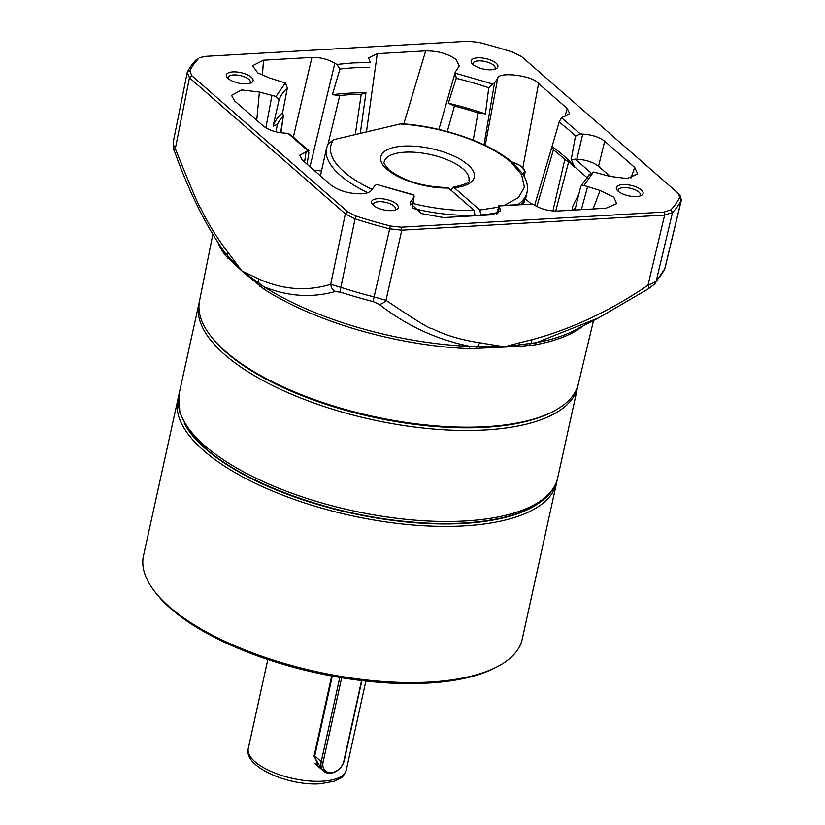 <?xml version="1.0" encoding="UTF-8"?>
<svg xmlns="http://www.w3.org/2000/svg" width="825" height="825" viewBox="0 0 825 825"><rect width="100%" height="100%" fill="white"/><g stroke="black" fill="none" stroke-linecap="round" stroke-linejoin="round"><path stroke-width="1.24" d="M199.33 302.043A193.906 76.075 12.4 0 0 198.928 303.672A193.906 76.075 12.4 0 0 224.812 354.698A193.906 76.075 12.4 0 0 430.64 428.783A193.906 76.075 12.4 0 0 577.686 386.946A193.906 76.075 12.4 0 0 577.995 385.296M177.839 399.578L143.498 555.741A193.906 76.075 12.4 0 0 154.626 591.412A193.906 76.075 12.4 0 0 169.383 606.777A193.906 76.075 12.4 0 0 497.207 666.734A193.906 76.075 12.4 0 0 522.266 639.014L556.597 482.852A193.906 76.075 -167.6 0 1 409.551 524.69A193.906 76.075 -167.6 0 1 203.723 450.615A193.906 76.075 -167.6 0 1 177.839 399.578A193.906 76.075 -167.6 0 1 178.458 397.207M540.757 501.724A192.081 75.364 -167.6 0 1 379.995 518.574A192.081 75.364 -167.6 0 1 205.621 448.882A192.081 75.364 -167.6 0 1 184.295 423.359M154.626 591.412L156.276 593.526A191.627 75.178 12.4 0 0 170.858 608.716A191.627 75.178 12.4 0 0 494.814 667.961L497.207 666.734M557.019 480.439A193.906 76.075 -167.6 0 1 556.597 482.852M328.051 144.117L333.568 139.714L400.28 123.956A99 38.847 -167.6 0 1 510.984 162.216L521.565 174.622L524.411 187.1L518.513 197.577L503.858 205.569M498.465 207.147L479.861 210.045L480.862 215.428M451.007 190.214L453.059 187.254L454.286 187.708A47.902 18.8 12.4 0 0 467.899 164.691C461.66 160.112 460.216 158.204 445.448 152.604C431.011 147.665 417.037 145.499 403.549 146.097C374.457 148.046 378.118 162.876 387.111 169.331A47.902 18.8 12.4 0 0 448.511 188.038L474.097 210.375A99 38.847 -167.6 0 1 413.036 203.528M475.087 215.758L474.097 210.375M521.348 204.755L525.917 197.464L527.041 192.338C528.289 185.955 526.659 179.551 522.153 173.116L512.665 162.742C490.813 143.189 443.695 126.699 402.249 123.76L400.28 123.956M525.339 198.598L523.225 204.59M479.861 210.045L454.286 187.708M448.511 188.038L447.397 187.574C423.225 186.873 403.827 181.015 389.214 169.991C384.78 165.062 383.13 162.339 384.275 161.803A43.343 17.005 -167.6 0 1 417.141 152.45A43.343 17.005 -167.6 0 1 463.145 169.012A43.343 17.005 -167.6 0 1 468.93 180.417C470.827 182.181 465.537 184.46 453.059 187.254M361.556 680.573L343.881 760.98A12.323 9.209 -48.9 0 1 331.062 772.643A12.323 9.209 -48.9 0 1 323.101 762.176L341.674 677.727M323.101 762.176L321.265 761.64A13.685 10.24 131.1 0 0 323.802 771.282A13.685 10.24 131.1 0 0 330.103 773.273A13.685 10.24 131.1 0 0 344.345 760.31L343.881 760.98M332.3 676.098L314.738 755.947L321.265 761.64L339.787 677.418M361.876 680.604L344.345 760.31M321.843 769.581L314.016 756.319L331.681 675.974M318.017 766.239L314.738 755.947L314.016 756.319M360.288 133.392L365.97 92.782A159.689 62.648 12.4 0 0 348.552 93.204A159.689 62.648 12.4 0 0 332.392 94.71L339.931 69.052L336.858 64.412L353.038 62.917L370.435 62.483L368.548 57.925L377.272 53.666L425.69 50.882C438.034 50.841 448.233 53.78 456.297 59.689L459.267 65.959L455.297 72.053L438.879 129.463M212.788 234.64L199.526 300.919A193.906 76.075 12.4 0 0 210.767 336.033A193.906 76.075 12.4 0 0 225.534 351.398A193.906 76.075 12.4 0 0 485.987 426.659A193.906 76.075 12.4 0 0 553.348 411.355A193.906 76.075 12.4 0 0 578.284 384.192L593.567 320.461M583.523 325.658A195.432 76.673 -167.6 0 1 535.054 344.881L518.203 346.448L469.167 348.666A195.432 76.673 -167.6 0 1 264.433 289.513L241.911 270.992L225.359 255.389A195.432 76.673 -167.6 0 1 218.274 243.313M210.767 336.033L211.778 337.332A192.514 75.529 12.4 0 0 485.017 427.298A192.514 75.529 12.4 0 0 551.894 412.108L553.348 411.355M571.942 210.189L572.839 206.095L578.923 193.854M328.175 143.653L339.766 95.504A156.327 61.339 -167.6 0 1 350.233 94.669A156.327 61.339 -167.6 0 1 361.226 94.277L355.297 134.578M604.673 141.219L598.538 166.289C593.123 162.154 585.905 159.782 576.861 159.184L582.739 134.104C591.865 134.65 599.177 137.022 604.673 141.219L634.755 167.475L637.704 173.962L627.041 178.551L610.026 176.395L593.484 172.002L583.966 185.45L600.053 190.482L613.831 197.227L616.708 203.662L605.921 208.24L557.504 211.025C548.893 211.148 541.252 209.189 534.59 205.147L532.568 204.033L498.991 205.961L500.785 210.953L492.154 214.778L443.737 217.563L421.42 213.582L410.035 203.032L413.903 196.845L413.995 195.216L376.747 184.46L374.89 185.573L371.693 190.09C370.074 192.225 366.64 193.463 361.412 193.813C349.14 193.854 338.951 190.895 330.846 184.944L302.136 159.875L299.661 155.296L307.972 150.769L288.069 133.382L285.419 133.155C276.262 132.629 268.919 130.257 263.381 126.039L234.671 100.97L231.526 95.349L241.673 89.946L259.401 92.049L275.942 96.442L285.46 82.995L269.373 77.962L257.895 72.951L252.502 65.773L263.505 60.204L311.922 57.42C320.533 57.296 328.175 59.256 334.837 63.298L336.858 64.412M232.867 71.899A13.685 5.373 -167.6 0 1 249.16 75.735A13.685 5.373 -167.6 0 1 251.305 82.778A13.685 5.373 -167.6 0 1 246.551 83.851A13.685 5.373 -167.6 0 1 227.133 77.457A13.685 5.373 -167.6 0 1 232.867 71.899M249.862 83.335A11.406 4.476 12.4 0 0 250.398 82.376A11.406 4.476 12.4 0 0 245.211 77.158A11.406 4.476 12.4 0 0 233.557 74.951A11.406 4.476 12.4 0 0 228.123 77.478A11.406 4.476 12.4 0 0 228.205 78.571M477.685 57.832A13.685 5.373 -167.6 0 1 493.979 61.658A13.685 5.373 -167.6 0 1 496.124 68.702A13.685 5.373 -167.6 0 1 491.37 69.785A13.685 5.373 -167.6 0 1 471.941 63.391A13.685 5.373 -167.6 0 1 477.685 57.832M494.68 69.269A11.406 4.476 12.4 0 0 495.217 68.31A11.406 4.476 12.4 0 0 490.019 63.092A11.406 4.476 12.4 0 0 478.376 60.875A11.406 4.476 12.4 0 0 472.942 63.412A11.406 4.476 12.4 0 0 473.024 64.505M378.056 198.66A13.685 5.373 -167.6 0 1 394.35 202.496A13.685 5.373 -167.6 0 1 396.495 209.529A13.685 5.373 -167.6 0 1 391.741 210.612A13.685 5.373 -167.6 0 1 372.312 204.218A13.685 5.373 -167.6 0 1 378.056 198.66M395.051 210.097A11.406 4.476 12.4 0 0 395.588 209.138A11.406 4.476 12.4 0 0 390.39 203.919A11.406 4.476 12.4 0 0 378.747 201.702A11.406 4.476 12.4 0 0 373.312 204.239A11.406 4.476 12.4 0 0 373.395 205.332M622.875 184.594A13.685 5.373 -167.6 0 1 639.158 188.42A13.685 5.373 -167.6 0 1 641.314 195.463A13.685 5.373 -167.6 0 1 636.56 196.546A13.685 5.373 -167.6 0 1 617.131 190.142A13.685 5.373 -167.6 0 1 622.875 184.594M639.87 196.02A11.406 4.476 12.4 0 0 640.406 195.061A11.406 4.476 12.4 0 0 635.209 189.853A11.406 4.476 12.4 0 0 623.566 187.636A11.406 4.476 12.4 0 0 618.121 190.162A11.406 4.476 12.4 0 0 618.214 191.266M224.802 252.584A4.558 3.836 -36.3 0 1 225.359 255.389M264.433 289.513A4.558 2.857 122.4 0 0 264.093 286.863L241.911 270.992L224.998 252.842M535.054 344.881A4.558 3.073 79.5 0 1 536.559 342.612L504.467 346.851L470.219 346.418C436.683 339.642 406.343 325.617 379.211 304.353L373.323 301.651A252.079 98.897 -167.6 0 1 340.457 292.163L335.012 291.586C311.664 298.052 288.028 296.474 264.093 286.863A196.773 77.199 12.4 0 0 470.219 346.418A4.558 1.712 -87.5 0 0 469.167 348.666M259.586 286.11A4.558 2.867 127.4 0 0 259.524 283.913A9.127 7.332 -61.6 0 1 258.565 278.881L241.911 270.992L227.556 251.8A9.127 6.126 141.3 0 0 227.628 256.059A4.558 3.857 136.5 0 1 227.978 258.524M335.012 291.586A9.127 7.724 -103.1 0 1 330.691 284.336C306.797 291.576 282.758 289.761 258.565 278.881M518.203 346.448A4.558 2.815 86.9 0 1 518.698 345.242A9.127 4.042 -104.7 0 0 519.038 342.901L504.467 346.851L479.614 342.746A9.127 5.424 97.1 0 1 476.902 346.727A4.558 1.753 88.3 0 0 476.2 348.707M529.495 345.644A4.558 3.063 84.8 0 1 530.692 343.633A9.127 4.208 -102.7 0 0 531.919 339.745L519.038 342.901M597.475 318.44L573.736 330.722A196.773 77.199 12.4 0 1 536.559 342.612L598.476 317.924L648.357 288.822A9.127 2.093 -122.6 0 0 647.976 285.254C610.407 310.778 571.715 328.948 531.919 339.745M227.556 251.8C216.666 237.528 207.622 222.812 200.423 207.653C199.619 208.013 191.245 188.358 175.323 148.686A9.127 3.743 159.4 0 0 174.508 151.315L174.508 151.315C173.724 150.769 173.312 147.665 173.271 141.993L187.254 72.342A256.09 100.475 -167.6 0 1 196.041 59.916L198.567 58.575A253.852 99.598 12.4 0 0 189.853 70.888L191.802 75.663L347.676 211.747L356.225 216.14A253.852 99.598 12.4 0 0 390.328 225.998L401.136 227.195L663.97 212.087L670.859 209.87A253.852 99.598 12.4 0 0 679.573 197.557L678.851 194.061L677.624 192.782L521.751 56.698L513.202 52.305A253.852 99.598 12.4 0 0 479.098 42.446L468.291 41.25L205.456 56.358L199.887 57.616M678.851 194.061L680.46 196.144L681.285 200.124A256.09 100.475 -167.6 0 1 672.499 212.551L664.651 215.078L401.806 230.185L389.493 228.814A256.09 100.475 -167.6 0 1 355.08 218.873L345.345 213.871L189.461 77.777L187.254 72.342L189.853 70.888M340.457 292.163A9.127 1.939 -72.3 0 1 340.88 287.368L330.691 284.336L345.345 213.871L347.676 211.747M479.614 342.746C460.793 339.869 444.892 335.115 431.898 328.484C430.629 329.433 415.336 320.048 385.997 300.31A9.127 6.115 126.6 0 1 379.211 304.353M648.357 288.822L654.452 284.182A9.127 8.168 -136.5 0 0 656.298 280.748C654.978 282.14 652.204 283.645 647.976 285.254L664.651 215.078L663.97 212.087M191.802 75.663L189.461 77.777L175.323 148.686C173.384 145.334 172.776 142.859 173.518 141.25M401.136 227.195L401.806 230.185L385.997 300.31L374.096 296.969A254.75 99.949 -167.6 0 1 340.88 287.368L355.08 218.873L356.225 216.14M525.288 198.732L531.042 203.754M313.84 170.094L321.358 170.95M654.452 284.182L664.785 268.754A254.75 99.949 -167.6 0 1 656.298 280.748L672.499 212.551L670.859 209.87M455.524 71.6L455.431 73.229L492.68 83.985L494.536 82.871L497.733 78.354C498.29 71.218 533.053 75.601 538.581 83.5L567.291 108.57L569.663 113.582L561.454 117.676L580.295 133.887L582.739 134.104M412.201 207.879L413.903 196.845L413.511 194.803L376.747 184.46M576.861 159.184L571.251 159.483L574.571 167.032L568.652 161.855L555.71 211.066M536.827 206.487L553.42 149.81A156.327 61.339 -167.6 0 1 564.795 159.565L552.936 210.963M553.42 149.81L552.038 146.541L559.237 121.801L561.454 117.676M534.641 205.188L552.038 146.541A159.689 62.648 12.4 0 1 574.571 167.032M492.68 83.985L488.771 87.749L485.42 113.922L477.964 112.86L473.241 140.147M447.263 131.557L454.472 106.074A156.327 61.339 -167.6 0 1 477.964 112.86M454.472 106.074L448.295 103.197L456.256 78.354L455.431 73.229M365.97 92.782L361.226 94.277M339.766 95.504L332.392 94.71M334.837 63.298L310.004 166.743M285.46 82.995L287.347 88.058L282.614 112.716L283.387 115.902L280.582 132.753M280.912 132.794L283.387 115.902A156.327 61.339 -167.6 0 0 277.386 124.389L273.137 126.122L279.046 99.804L275.942 96.442M275.993 131.856L277.386 124.389M288.069 133.382L290.524 134.743L308.839 150.686L307.972 150.769L308.87 152.8L307.117 164.216M306.157 151.264L304.59 162.02M497.64 213.716L499.61 207.157M498.991 205.961L496.382 214.139M498.929 205.59L532.568 204.033M583.966 185.45L581.408 185.481L580.635 186.945L574.953 210.014M573.251 210.117L573.427 209.921A156.327 61.339 -167.6 0 0 575.551 207.57M588.937 175.199L593.484 172.002M598.538 166.289L610.149 176.426M559.113 122.203A159.689 62.648 -167.6 0 1 575.448 136.249L580.295 133.887M568.652 161.855L564.795 159.565M575.448 136.249L571.251 159.483M485.42 113.922A159.689 62.648 12.4 0 0 448.295 103.197M282.614 112.716A159.689 62.648 12.4 0 0 273.137 126.122M204.806 445.696A193.906 76.075 12.4 0 0 410.633 519.771A193.906 76.075 12.4 0 0 557.679 477.933C550.378 513.037 486.441 529.464 407.313 521.627C330.351 514.635 245.273 483.863 205.477 448.264L189.038 430.722L179.86 413.047L178.922 394.659A193.906 76.075 12.4 0 0 204.806 445.696M480.975 214.912A102.651 40.27 12.4 0 0 496.805 212.726M517.141 205.064A102.651 40.27 12.4 0 0 527.041 192.338M320.451 175.859L326.525 148.252A102.651 40.27 12.4 0 0 340.23 175.261A102.651 40.27 12.4 0 0 367.775 192.679M412.696 208.374A102.651 40.27 12.4 0 0 475.2 215.253M372.209 189.368A99 38.847 -167.6 0 1 333.568 139.714M511.624 161.855A18.48 7.25 -167.6 0 1 524.164 170.177A18.48 7.25 -167.6 0 1 522.751 174.003M524.865 171.115A19.387 7.611 -167.6 0 1 524.989 172.899A19.387 7.611 -167.6 0 1 523.432 175.086M322.379 781.182A50.191 19.687 12.4 0 0 346.304 770.055C344.211 774.871 342.53 777.387 341.261 777.604L334.62 781.131L320.358 783.75C289.193 786.173 243.323 767.106 248.273 748.502A50.191 19.687 12.4 0 0 271.116 771.458A50.191 19.687 12.4 0 0 322.379 781.182M339.931 69.052A159.689 62.648 -167.6 0 1 354.142 67.784A159.689 62.648 -167.6 0 1 369.311 67.361M373.323 301.651A9.127 0.804 -75.5 0 1 374.096 296.969L390.328 225.998M664.218 270.342A9.127 8.353 -153.9 0 0 664.785 268.754L681.285 200.124L679.573 197.557M196.041 59.916L198.567 58.575M587.524 178.066L574.592 166.784M564.743 116.903L567.291 108.57M538.581 83.5L522.854 167.733M485.224 145.386L497.733 78.354M484.017 144.818L494.536 82.871M403.807 123.884L425.69 50.882M377.272 53.666L366.444 131.948M293.226 137.569L311.922 57.42M263.505 60.204L262.433 75.426M271.899 95.659L265.887 127.844M259.401 92.049L256.74 120.233M410.706 201.362L410.231 204.878M593.123 208.972L600.053 190.482M581.336 209.653L587.555 186.873M630.939 178.076L634.755 167.475M279.046 99.804A159.689 62.648 -167.6 0 1 287.347 88.058M456.256 78.354A159.689 62.648 -167.6 0 1 488.771 87.749M590.793 172.714L575.149 159.06M198.928 303.672L178.922 394.659M577.686 386.946L557.679 477.933M328.371 143.272L326.525 148.252M314.593 763.249L323.802 771.282M511.469 161.721L519.43 165.155L522.978 167.857L524.855 170.713L524.215 176.447M267.836 659.515L248.273 748.502M365.867 681.068L346.304 770.055M224.988 252.842C205.951 225.957 189.121 192.122 174.508 151.315M664.991 268.197L681.502 199.547M414.16 196.216L412.345 208.024M589.06 174.776L581.408 185.481"/></g></svg>
